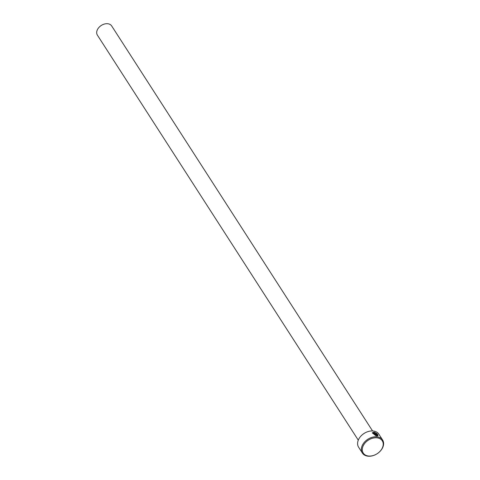 <?xml version="1.0" encoding="UTF-8"?>
<svg xmlns="http://www.w3.org/2000/svg" width="480" height="480" viewBox="0 0 480 480"><rect width="100%" height="100%" fill="white"/><g stroke="black" fill="none" stroke-linecap="round" stroke-linejoin="round"><path stroke-width="0.72" d="M377.46 435.27L377.466 435.258C377.436 434.166 376.374 433.248 374.262 432.516L372.858 433.062L375.306 435.348L373.926 433.206A12.036 8.598 -32.8 0 1 374.478 433.236L376.164 435.858L372.24 432.864L374.022 432.138C376.668 433.134 377.988 434.31 377.982 435.654L377.466 435.258M377.928 435.768C377.934 434.418 376.614 433.248 373.968 432.252L372.246 432.87M376.416 434.07L375.906 433.956L376.92 435.534L377.808 435.804L376.704 435.918L375.378 433.866L375.798 433.446L376.914 434.214A12.036 8.598 147.2 0 0 376.416 434.07M375.378 433.866L375.798 433.446M376.86 434.328L375.744 433.56L375.324 433.98M382.596 439.992L378.84 434.16A12.036 8.598 147.2 0 0 368.748 431.382A12.036 8.598 147.2 0 0 358.626 439.38A12.036 8.598 147.2 0 0 358.608 447.192L362.358 453.024A12.036 8.598 -32.8 0 1 362.382 445.206A12.036 8.598 -32.8 0 1 372.504 437.208A12.036 8.598 -32.8 0 1 382.596 439.992A12.036 8.598 -32.8 0 1 382.572 447.804A12.036 8.598 -32.8 0 1 372.45 455.802A12.036 8.598 -32.8 0 1 362.358 453.024M382.248 448.146A11.328 8.094 147.2 0 0 377.172 437.844A11.328 8.094 147.2 0 0 363.246 445.704A11.328 8.094 147.2 0 0 368.316 456A11.328 8.094 147.2 0 0 382.248 448.146M358.284 440.16L97.404 35.16A8.496 6.066 -32.8 0 1 97.422 29.646A8.496 6.066 -32.8 0 1 104.568 24A8.496 6.066 -32.8 0 1 111.69 25.962L372.564 430.956M377.748 435.918L376.92 435.534M376.866 435.648L375.846 434.07M376.02 435.834L374.478 433.236M374.424 433.35A12.036 8.598 147.2 0 0 374.004 433.32M372.858 433.062L375.306 435.348"/></g></svg>
